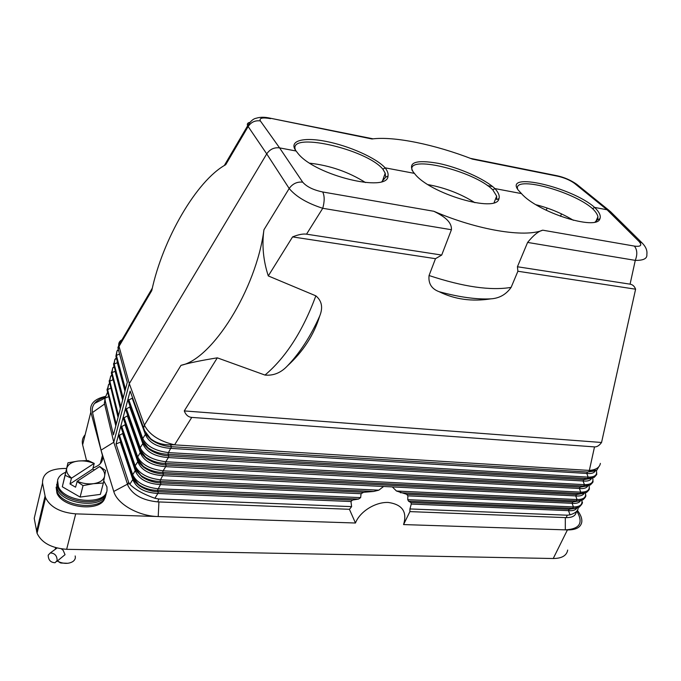 <?xml version="1.0" encoding="UTF-8"?>
<svg xmlns="http://www.w3.org/2000/svg" width="681" height="681" viewBox="0 0 681 681"><rect width="100%" height="100%" fill="white"/><g stroke="black" fill="none" stroke-linecap="round" stroke-linejoin="round"><path stroke-width="1.02" d="M104.823 497.76C101.878 512.121 62.865 508.639 56.957 493.146L56.123 487.162M106.168 492.738C103.265 507.064 64.125 503.506 58.191 488.047L57.468 486.004L57.357 482.071M583.166 493.47L576.415 494.551L575.734 495.921L383.599 486.489L378.823 490.167L373.639 491.461L363.62 492.295L361.083 493.716L360.641 497.624L358.581 499.062L352.503 500.075L350.97 501.531L351.609 506.63L158.699 498.977L157.839 501.897L349.481 509.286L351.609 506.63M589.329 487.094C588.98 488.813 590.716 488.728 586.452 492.516L580.059 493.512L580.731 492.142L579.403 488.481L165.713 466.655L166.207 464.987C158.673 464.536 152.076 462.322 146.415 458.347L146.415 458.347C143.053 455.453 141.188 453.274 140.839 451.801L140.286 452.686C143.759 461.105 152.229 465.761 165.713 466.655L163.108 470.826L580.731 492.142C587.328 492.133 590.087 489.945 589.014 485.579M115.804 425.897L108.279 394.631M118.741 345.429L117.915 347.659L118.256 349.2L127.313 382.262L113.438 434.853L105.129 400.496L105.002 398.172L107.632 392.043M105.129 400.496L104.414 403.28L113.778 442.25L101.035 450.167L113.761 491.452C117.141 504.025 138.532 516.215 158.222 516.556L355.456 523.008C359.823 511.559 375.452 501.812 388.383 502.467C402.318 504.502 407.383 511.874 403.569 524.574L409.902 511.61M542.766 230.187C538.492 231.174 533.444 235.251 527.605 242.427L517.424 266.756L630.078 284.164L635.279 260.372C637.544 254.49 637.254 249.731 634.394 246.088L542.766 230.187C524.787 237.797 477.628 230.178 433.84 211.272C441.39 215.06 452.014 220.755 451.426 229.735L322.743 208.292C307.157 203.253 295.971 196.656 289.187 188.492L263.947 229.761C256.243 289.451 212.08 359.449 181.001 365.331L144.406 425.14L129.305 383.624L113.778 442.25L127.968 485.647L114.297 443.842M269.038 117.966L270.008 118.154C264.739 116.945 260.159 116.97 256.277 118.222C253.298 118.698 250.421 121.218 247.637 125.772L266.731 153.889L129.305 383.624L118.732 345.352C118.494 342.901 119.584 341.036 122.01 339.768M120.869 441.943L116.051 444.003L128.598 482.208L129.799 484.293C135.153 489.596 143.521 494.253 154.885 498.271L158.699 498.977M116.051 444.003L130.131 391.081L144.661 430.775L150.518 438.615C155.915 442.905 162.563 444.974 170.471 444.821L171.544 446.71L168.428 452.601L588.137 477.134L587.448 478.53L594.011 477.517C598.573 472.937 596.011 474.614 596.718 472.342M123.227 433.227L118.758 435.636L119.507 437.874M125.593 424.425L121.082 426.927L121.89 429.302M127.985 415.546L123.423 418.143L124.3 420.679M130.386 406.591L125.781 409.29L126.734 412.014M132.642 397.951L128.156 400.368L129.211 403.297M555.594 175.451L557.722 176.217C564.413 177.75 569.971 180.116 574.415 183.308L607.069 209.774L594.632 207.424C572.014 187.215 503.336 171.178 518.292 190.161L521.476 193.6L494.934 188.577C484.685 178.924 459.198 167.628 438.487 163.38C415.759 159.422 407.4 162.367 413.41 172.242L414.414 173.366L385.131 167.832C376.023 157.839 349.064 145.87 326.037 141.393C302.917 136.796 288.165 140.856 296.09 151.003L279.593 147.888L302.687 182.15C297.112 181.597 292.609 183.717 289.187 188.492L266.731 153.889C269.914 149.224 274.205 147.224 279.593 147.888L260.355 120.92C255.179 120.222 251.093 122.112 248.105 126.598L225.717 164.708C196.341 180.788 162.563 239.695 151.769 290.6L118.954 346.476L118.256 349.2M557.722 176.217L472.401 159.116C434.989 144.551 394.01 136.004 371.945 138.975L270.008 118.154L373.086 138.839M634.394 246.088C640.838 246.905 642.379 245.356 638.999 241.44L607.069 209.774L610.295 211.459M224.296 165.534L247.637 125.772C246.854 123.951 247.578 122.818 249.833 122.376M181.001 365.331C189.369 362.879 201.474 360.385 217.307 357.84L264.994 375.069C285.884 357.414 302.841 331 315.856 295.843C321.892 300.891 323.16 307.659 319.678 316.129C313.89 334.95 303.164 351.515 287.501 365.825C281.023 372.771 273.524 375.852 264.994 375.069M263.947 229.761C261.793 245.066 263.241 260.457 268.288 275.933L315.856 295.843M517.424 266.756L517.892 271.251L511.125 287.382C506.119 294.473 499.394 298.295 490.924 298.848C471.959 301.794 454.695 299.41 439.151 291.706C431.575 288.914 428.213 283.517 429.056 275.524L435.482 258.686L292.575 236.903C298.38 234.562 303.028 233.651 306.535 234.17L441.705 255.06L451.426 229.735M268.288 275.933L292.575 236.903M217.307 357.84L184.27 410.924L601.553 442.48L635.603 289.204L517.892 271.251M435.482 258.686L441.705 255.06M433.84 211.272L322.717 191.982C324.641 195.941 324.65 201.38 322.743 208.292L306.535 234.17M143.606 428.026L144.406 425.14C149.25 434.674 159.311 441.237 174.591 444.829L170.471 444.821M601.553 442.48C599.263 445.578 596.914 447.051 594.504 446.898L191.77 417.402C188.339 417.13 185.845 414.967 184.27 410.924M107.138 390.528L107.087 389.064M110.935 388.085L107.649 389.583L108.585 384.518L109.726 383.301M116.238 424.229L107.649 389.583L107.249 391.141M576.262 512.01C575.658 515.832 572.278 517.705 566.115 517.628L567.316 515.202L570.04 514.845L568.49 510.648C572.747 511.022 575.547 510.154 576.892 508.052M578.126 507.703L578.135 508.23C577.897 511.031 575.198 513.236 570.04 514.845M567.316 515.202L409.936 508.945L411.256 504.059L410.958 502.561L408.566 501.216L572.764 508.29L573.436 506.936L572.1 503.31L407.876 495.845L406.617 494.278L396.47 491.01L392.307 486.915M409.936 508.945L409.885 511.61L566.115 517.628M407.876 495.845L407.757 499.684L408.566 501.216M349.413 509.277L355.456 523.008M565.315 517.594L565.315 529.861L403.569 524.574M567.69 550.061C566.686 555.628 561.868 558.446 553.236 558.514L66.644 549.312L75.71 513.866L158.222 516.556L158.928 501.94M576.816 511.159C583.634 522.88 579.803 529.12 565.315 529.861L567.418 529.929C576.1 529.988 580.893 527.307 581.804 521.893C582.119 518.684 580.859 515.142 578.016 511.261L577.394 510.427M146.33 433.976L145.768 433.933M36.595 531.52L45.082 496.015L42.545 483.084L34.22 518.335L37.055 533.274C41.609 542.817 51.467 548.162 66.644 549.312M93.059 467.907C100.524 465.259 103.657 461.097 102.439 455.419L90.845 412.031L82.631 444.804L86.538 460.543M82.631 444.804C81.746 441.016 82.588 437.662 85.151 434.742M521.476 193.6C537.513 212.251 596.794 231.072 599.893 218.805C601.136 215.92 599.382 212.123 594.632 207.424L592.606 208.684C595.679 211.706 597.45 214.404 597.944 216.762L595.79 221.606M414.414 173.366C429.03 193.591 496.994 213.528 498.977 198.622C499.837 195.89 498.492 192.544 494.934 188.577L492.806 189.897L496.67 196.137L494.151 202.478M296.09 151.003L298.346 153.889C316.027 175.672 387.795 192.868 388 176.081C388.476 173.698 387.515 170.948 385.131 167.832L382.892 169.22L385.199 173.178L382.39 181.265M527.605 242.427L635.279 260.372C643.511 260.525 647.367 258.55 646.839 254.447C647.435 250.599 645.877 246.786 642.157 242.998L638.999 241.44M492.61 186.56L487.409 185.572M536.024 204.743C549.388 208.131 561.842 213.323 573.393 220.312M309.804 163.193C330.064 165.492 348.638 171.952 365.535 182.576M428.026 184.628C444.991 187.718 460.637 193.744 474.946 202.708M561.493 213.877L560.497 216.345M546.196 210.267L547.124 208.02M104.414 403.28L104.968 399.16M113.395 440.667L104.329 402.854M105.121 397.253C100.396 398.572 96.889 400.615 94.608 403.399C92.488 406.063 91.799 409.094 92.522 412.49L101.035 450.167M90.845 412.031C89.407 404.165 94.225 398.964 105.291 396.436M66.559 468.502L65.546 468.451C49.994 468.537 42.333 473.414 42.545 483.084M45.082 496.015L45.559 497.734C50.266 507.141 60.311 512.521 75.71 513.866M127.968 485.647C132.846 495.01 142.806 500.424 157.839 501.897M135.8 469.881L135.281 470.639C138.686 479.135 147.079 483.782 160.469 484.591L160.954 482.94C153.744 482.582 147.36 480.514 141.801 476.743L136.174 470.486M361.083 493.716L160.469 484.591L157.405 490.388C150.322 490.175 144.066 488.234 138.635 484.566L132.225 476.402L132.684 474.759C136.506 482.582 144.908 487.247 157.881 488.745L360.641 497.624M136.983 471.644L140.907 475.449C146.398 479.22 152.757 481.237 160.001 481.476L160.486 479.824C147.462 478.275 139.026 473.61 135.161 465.83L134.702 467.481L140.907 475.449C136.515 471.235 134.421 468.315 134.617 466.698L121.082 426.927M133.314 478.803L132.812 479.501C136.183 488.039 144.534 492.686 157.881 493.444L158.358 491.81L352.503 500.075M134.676 480.82L139.528 485.834C145.036 489.494 151.318 491.486 158.358 491.81L157.405 490.388L358.581 499.062M118.758 435.636L132.14 475.619C131.833 477.075 133.995 480.062 138.635 484.566L139.528 485.834C136.064 482.957 134.183 480.931 133.893 479.739M139.324 462.408L144.1 467.583C149.709 471.456 156.196 473.601 163.568 474.002L160.486 479.824L378.823 490.167M137.204 458.492L143.206 466.247C148.747 470.128 155.217 472.214 162.623 472.495L163.108 470.826C150.041 469.235 141.563 464.561 137.664 456.823L137.119 457.692L137.536 458.994M138.311 460.875L137.775 461.701C141.205 470.162 149.641 474.81 163.082 475.661L383.599 486.489M584.187 493.316C582.91 495.462 580.093 496.338 575.734 495.921L577.071 499.565L576.398 500.927L400.368 492.703M585.396 492.993C586.384 497.343 583.608 499.539 577.071 499.565L396.47 491.01M585.371 493.001C585.294 495.376 587.558 495.759 582.715 499.939L572.772 501.948L572.1 503.31C576.407 503.702 579.216 502.833 580.527 500.705M579.446 500.875L572.772 501.948L406.617 494.278M581.804 500.356C582.706 504.698 579.923 506.885 573.436 506.936L407.757 499.684M582.051 501.633C583.072 502.544 582.051 504.434 578.995 507.311L569.163 509.294L568.49 510.648L411.256 504.059M381.956 181.512L385.642 177.188L385.199 173.178M595.117 221.98L597.637 219.665L597.944 216.762M498.977 198.622L496.67 199.593L496.67 196.137M109.292 382.109L109.241 380.577M109.411 382.705L110.654 376.227L111.931 374.865M112.118 375.606L110.654 376.227L109.352 381.811L118.188 416.84M118.06 417.325L110.433 386.093M575.743 508.23L569.163 509.294L410.958 502.561M600.378 463.386C599.672 467.489 595.994 469.83 589.363 470.426L174.583 444.863M630.078 284.164C632.658 284.59 634.505 286.267 635.603 289.204M598.676 466.953L596.811 470.23L589.346 470.452L594.504 446.898M594.36 471.005L587.49 472.035L586.801 473.44L171.05 448.413C157.473 447.426 148.918 442.761 145.368 434.427L142.738 438.573C146.713 446.234 155.277 450.916 168.428 452.601L167.935 454.304L587.448 478.53L583.77 479.594L583.089 480.982L168.369 457.572L168.862 455.887C161.167 455.402 154.468 453.112 148.764 449.026L148.764 449.026C145.896 446.676 144.108 444.565 143.376 442.701L142.814 443.595C146.321 451.971 154.842 456.636 168.369 457.572L165.755 461.752L584.426 484.659L583.736 486.047L590.214 485.042C594.683 480.709 592.376 482.293 593.015 479.747M146.543 434.291L151.131 439.628C156.877 443.816 163.678 446.174 171.544 446.71L587.49 472.035L591.798 470.775M150.518 438.615L151.131 439.628C147.479 436.146 145.751 434.112 145.938 433.525L145.368 434.427L132.208 398.274M129.807 407.229L142.814 443.595L139.639 448.617L139.724 449.417L145.53 456.968C151.114 460.96 157.694 463.123 165.27 463.438L165.755 461.752C152.646 460.109 144.125 455.444 140.192 447.732L126.368 408.609M587.873 485.868C586.639 488.047 583.813 488.915 579.403 488.481L580.076 487.102L583.736 486.047L165.27 463.438L166.207 464.987L580.076 487.102L586.92 486.013M592.657 478.105C593.815 482.488 591.074 484.676 584.426 484.659L583.089 480.982C587.558 481.441 590.384 480.565 591.585 478.368M595.296 470.869C594.113 473.057 591.287 473.908 586.801 473.44L588.137 477.134C594.879 477.168 597.603 474.963 596.301 470.528M128.752 399.67L142.738 438.573L142.269 440.275L147.879 447.613C153.506 451.716 160.197 453.946 167.935 454.304L168.862 455.887L583.77 479.594L590.691 478.496M144.091 443.697L147.879 447.613C144.474 444.548 142.576 441.833 142.176 439.466L128.156 400.368M141.691 453.086L145.53 456.968C142.031 453.887 140.065 451.103 139.639 448.617L125.781 409.29M577.369 184.789L576.713 184.262C570.669 180.09 564.081 177.247 556.947 175.724L470.477 158.375M119.575 354.009L119.269 352.894M124.963 391.183L117.319 362.692L114.178 364.063L113.77 365.646M115.37 371.009L114.8 368.847M122.64 399.968L115.106 371.29L111.99 372.635L111.582 374.209M120.341 408.677L113.14 379.581M111.463 373.622L111.42 372.03M120.826 406.846L111.99 372.635L112.748 367.868L114.144 366.369M113.65 365.076L113.608 363.416M123.15 398.053L114.178 364.063L114.859 359.449L116.383 357.806M117.319 362.692L117.013 360.138M127.296 382.33L119.541 354.035L116.391 355.422L115.983 357.023M125.491 389.183L116.391 355.422L116.987 350.953L118.324 349.43M118.528 415.572L109.811 381.139L112.918 379.819L112.603 377.495M61.971 548.963L61.537 548.98M57.391 561.016L60.081 562.319C65.104 563.936 69.394 563.664 72.935 561.502C74.987 559.986 75.727 558.139 75.174 555.96M56.71 561.519L65.044 554.674L63.137 550.282L61.392 548.877M56.863 547.975L56.54 548.409M57.144 560.506L55.084 562.727C50.624 562.549 48.325 560.029 48.189 555.177L50.292 552.938C54.744 553.151 57.034 555.67 57.144 560.506M517.713 189.318C512.333 174.974 572.976 191.003 592.606 208.684M412.311 170.778C405.093 153.983 474.351 170.931 492.806 189.897M295.69 150.467C286.088 130.871 366.344 148.824 382.892 169.22M57.842 561.289L60.796 563.017L67.657 563.289M105.717 494.951L105.674 495.223C104.636 510.631 63.376 507.941 57.127 491.673L56.693 484.251M57.374 481.722L56.915 487.494C59.86 504.791 105.07 509.66 106.236 493.146L106.313 492.542M103.776 480.88L106.943 486.889L107.019 490.209C105.998 505.574 64.635 502.791 58.37 486.557L57.587 480.284C58.489 476.794 61.171 474.129 65.623 472.282M69.998 483.978L71.42 478.275L65.129 475.304L67.964 462.791L62.312 486.779L80.103 497.07L100.362 494.38L103.367 483.042L93.425 483.689C87.985 484.293 82.58 483.501 77.208 481.297L75.565 487.187L69.998 483.978L92.778 468.988L94.225 463.403L88.07 460.535L78.23 461.037C83.584 460.518 88.862 461.318 94.055 463.455L94.225 463.403M77.208 481.297L99.681 466.502L105.581 470.494L103.367 483.042M92.778 468.988L94.429 469.924M94.055 463.455L71.624 478.088C67.717 474.946 66.083 471.712 66.712 468.366C67.904 464.348 71.743 461.905 78.23 461.037L67.964 462.791M99.52 466.562C103.393 469.584 105.104 472.767 104.644 476.096C103.691 480.156 99.954 482.693 93.425 483.689L83.039 485.604L77.004 481.493M80.103 497.07L83.039 485.604M62.312 486.779L65.129 475.304M576.415 494.551L580.059 493.512L162.623 472.495L163.568 474.002L576.415 494.551M128.598 482.208L127.79 485.144M120.401 442.327L132.812 479.501L129.799 484.293M260.355 120.92C259.052 118 262.449 117.243 270.536 118.647M609.452 210.744L576.713 184.262L574.415 183.308M287.501 365.825C299.904 352.86 310.63 336.295 319.678 316.129M429.056 275.524C463.403 286.88 490.763 290.838 511.125 287.382M439.151 291.706C459.249 297.18 476.504 299.563 490.924 298.848M191.77 417.402L174.591 444.829M108.585 396.683L105.002 398.172M553.236 558.514L567.418 529.929M302.687 182.15C306.62 186.713 313.303 189.99 322.717 191.982M104.525 404.046L92.522 412.49M127.398 484.2L113.761 491.452M154.885 498.271L157.881 493.444L350.97 501.531M122.725 433.661L135.281 470.639L132.684 474.759L119.337 434.972M134.702 467.481L135.008 467.932M373.639 491.461L160.001 481.476L160.954 482.94L363.62 492.295M121.235 427.872L134.6 467.175M118.911 436.581L132.114 476.079M137.102 458.194L123.576 419.096M121.661 426.255L135.161 465.83L137.775 461.701L125.066 424.918M102.439 455.419L100.269 463.718M142.269 440.275L142.678 440.939M142.176 440.011L128.309 401.33M139.622 449.145L125.934 410.251M127.432 416.108L140.286 452.686L137.664 456.823L124.01 417.47M139.724 449.417L140.099 449.996M109.896 383.965L108.585 384.518L107.189 390.256L115.906 425.497M152.331 288.123L118.732 345.352M610.125 211.289L642.157 242.998M105.01 398.121L94.608 403.399M123.423 418.143L137.119 457.692C137.528 460.237 139.562 463.089 143.206 466.247L144.1 467.583C140.678 464.663 138.805 462.527 138.481 461.165M37.055 533.274L45.559 497.734M116.621 358.674L114.859 359.449L113.718 364.735L122.81 399.313M114.357 367.17L112.748 367.868L111.522 373.307L120.494 408.115M115.923 356.095L125.151 390.451M118.545 350.264L116.987 350.953L115.923 356.103M55.646 547.652L55.212 549.371M599.893 218.805L597.637 219.665M388 176.081L385.642 177.188M50.292 552.938L57.068 548.026M60.047 562.71L58.949 561.851M56.957 493.146L57.127 491.673M57.468 486.004L56.915 487.494M58.191 488.047L58.37 486.557"/></g></svg>
